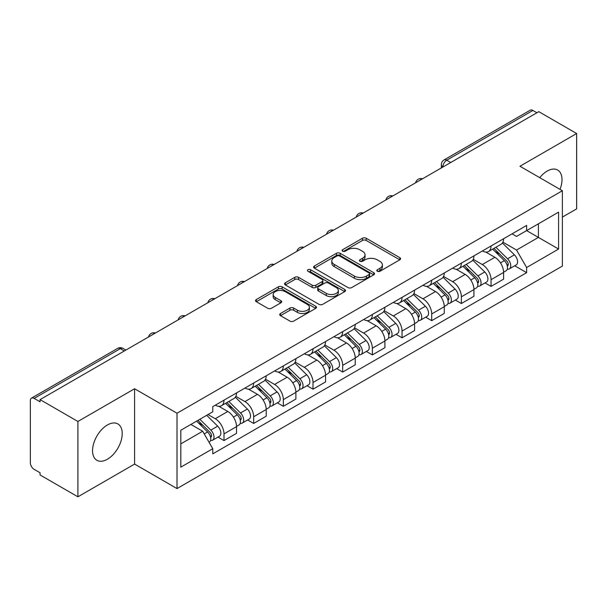 <?xml version="1.0" encoding="UTF-8"?>
<svg xmlns="http://www.w3.org/2000/svg" width="607" height="607" viewBox="0 0 607 607"><rect width="100%" height="100%" fill="white"/><g stroke="black" fill="none" stroke-linecap="round" stroke-linejoin="round"><path stroke-width="0.91" d="M377.357 271.268A1.851 1.07 0 0 0 379.974 271.268L399.808 259.811A2.64 1.525 0 0 0 400.582 258.734A2.64 1.525 0 0 0 399.808 257.656L366.203 238.255A2.64 1.525 0 0 0 362.47 238.255L342.629 249.712A1.851 1.07 0 0 0 342.09 250.463A1.851 1.07 0 0 0 342.629 251.215A1.851 1.07 0 0 0 345.246 251.215L347.811 249.735A8.452 4.879 0 0 1 359.761 249.735L362.561 251.351A8.452 4.879 0 0 1 365.035 254.803A8.452 4.879 0 0 1 362.561 258.248L359.997 259.735A1.851 1.07 0 0 0 359.45 260.486A1.851 1.07 0 0 0 359.997 261.245A1.851 1.07 0 0 0 362.607 261.245L365.171 259.758A8.452 4.879 0 0 1 377.122 259.758L379.921 261.374A8.452 4.879 0 0 1 382.402 264.827A8.452 4.879 0 0 1 379.921 268.279L377.357 269.758A1.851 1.07 0 0 0 376.818 270.51A1.851 1.07 0 0 0 377.357 271.268L377.357 269.758M107.386 459.249A20.979 12.117 120 0 0 121.097 440.758A20.979 12.117 120 0 0 117.879 423.944A20.979 12.117 120 0 0 107.386 424.983A20.979 12.117 120 0 0 93.683 443.474A20.979 12.117 120 0 0 96.9 460.288A20.979 12.117 120 0 0 107.386 459.249M560.011 189.369A20.979 12.117 120 0 0 557.658 170.043A20.979 12.117 120 0 0 547.165 171.083A20.979 12.117 120 0 0 539.744 177.669M280.502 313.5A2.64 1.525 0 0 0 279.728 314.578A2.64 1.525 0 0 0 280.502 315.655L289.934 321.095A2.64 1.525 0 0 0 293.667 321.095L315.693 308.379A2.64 1.525 0 0 0 316.467 307.301A2.64 1.525 0 0 0 315.693 306.224L282.088 286.815A2.64 1.525 0 0 0 278.355 286.815L256.321 299.539A2.64 1.525 0 0 0 255.547 300.617A2.64 1.525 0 0 0 256.321 301.694L267.71 308.265A2.64 1.525 0 0 0 271.443 308.265L280.874 302.825A2.64 1.525 0 0 0 281.648 301.747A2.64 1.525 0 0 0 280.874 300.67L275.229 297.407A7.064 4.074 0 0 1 273.158 294.524A7.064 4.074 0 0 1 277.52 290.761A7.064 4.074 0 0 1 285.214 291.641L307.339 304.418A7.064 4.074 0 0 1 309.411 307.301A7.064 4.074 0 0 1 305.048 311.065A7.064 4.074 0 0 1 297.354 310.185L293.667 308.053A2.64 1.525 0 0 0 289.934 308.053L280.502 313.5L280.502 315.655M177.009 413.23L134.587 388.746L77.901 421.47L40.054 399.618L538.796 111.665L576.65 133.525L519.964 166.25L562.386 190.735L177.009 413.23L177.009 488.574L562.386 266.078L562.386 190.735M348.001 287.574A2.64 1.525 0 0 0 351.734 287.574L373.76 274.85A2.64 1.525 0 0 0 374.534 273.772A2.64 1.525 0 0 0 373.76 272.695L340.155 253.294A2.64 1.525 0 0 0 336.422 253.294L314.388 266.01A2.64 1.525 0 0 0 313.614 267.088A2.64 1.525 0 0 0 314.388 268.165L348.001 287.574M308.69 271.67A1.851 1.07 0 0 1 310.564 271.928L310.564 269.728L344.73 289.456A2.64 1.525 0 0 1 345.504 290.533A2.64 1.525 0 0 1 344.73 291.61L322.696 304.335A2.64 1.525 0 0 1 318.963 304.335L285.358 284.933L285.358 282.779A2.64 1.525 0 0 0 284.584 283.856A2.64 1.525 0 0 0 285.358 284.933M285.358 282.779L294.782 277.331A2.64 1.525 0 0 1 298.523 277.331L312.15 285.199A2.64 1.525 0 0 0 315.883 285.199L322.135 281.587A2.64 1.525 0 0 0 322.909 280.51A2.64 1.525 0 0 0 322.135 279.432L307.946 271.238A1.851 1.07 0 0 1 307.408 270.487A1.851 1.07 0 0 1 308.546 269.5A1.851 1.07 0 0 1 310.564 269.728M77.901 421.47L77.901 496.807L40.054 474.955L40.054 472.754L34.151 469.355A5.38 3.103 -120 0 1 30.35 462.762L30.35 400.605A5.38 3.103 -120 0 1 31.465 398.139L117.629 348.395A5.38 3.103 60 0 1 120.323 348.661L34.151 398.404A5.38 3.103 -120 0 0 31.465 398.139M562.386 217.094L576.65 208.861L576.65 133.525M77.901 496.807L134.587 464.082L177.009 488.574M40.054 399.618L40.054 401.811L34.151 398.404M450.728 162.517L446.729 160.21A5.38 3.103 60 0 0 444.043 159.945L530.207 110.193A5.38 3.103 60 0 1 532.9 110.459L446.729 160.21A5.38 3.103 120 0 0 442.928 166.796L442.928 167.016M536.892 112.765L532.9 110.459M491.055 245.979A12.375 7.147 60 0 1 488.491 251.533L501.041 244.287A12.375 7.147 -120 0 0 503.605 238.733M473.232 259.303L482.299 264.538A12.375 7.147 60 0 1 491.055 279.69L503.605 272.444A12.375 7.147 -120 0 0 494.857 257.292L485.873 252.102M503.605 272.444L503.605 279.144L491.055 286.39L485.031 282.915M488.491 251.533A12.375 7.147 60 0 1 482.398 250.972M491.055 279.69L491.055 286.39M461.381 263.112A12.375 7.147 60 0 1 458.816 268.666L471.373 261.42A12.375 7.147 -120 0 0 473.93 255.858M455.356 300.048L461.381 303.523L473.93 296.277L473.93 289.577A12.375 7.147 -120 0 0 465.182 274.425L456.198 269.235M458.816 268.666A12.375 7.147 60 0 1 452.723 268.104M443.565 276.435L452.632 281.671A12.375 7.147 60 0 1 461.381 296.823L461.381 303.523M431.706 280.244A12.375 7.147 60 0 1 429.141 285.798L441.699 278.545A12.375 7.147 -120 0 0 444.256 272.991M425.689 317.18L431.706 320.655L444.263 313.409L444.263 306.71A12.375 7.147 -120 0 0 435.507 291.55L426.524 286.367M429.141 285.798A12.375 7.147 60 0 1 423.049 285.237M413.891 293.568L422.958 298.803A12.375 7.147 60 0 1 431.706 313.956L431.706 320.655M402.031 297.377A12.375 7.147 60 0 1 399.467 302.931L412.024 295.677A12.375 7.147 -120 0 0 414.589 290.123M396.014 334.313L402.031 337.788L414.589 330.542L414.589 323.842A12.375 7.147 -120 0 0 405.833 308.682L396.849 303.5M399.467 302.931A12.375 7.147 60 0 1 393.374 302.369M384.216 310.701L393.283 315.936A12.375 7.147 60 0 1 402.031 331.088L402.031 337.788M372.357 314.502A12.375 7.147 60 0 1 369.792 320.064L382.349 312.81A12.375 7.147 -120 0 0 384.914 307.256M366.34 351.445L372.357 354.92L384.914 347.674L384.914 340.975A12.375 7.147 -120 0 0 376.165 325.815L367.174 320.633M369.792 320.064A12.375 7.147 60 0 1 363.707 319.502M354.541 327.833L363.608 333.068A12.375 7.147 60 0 1 372.357 348.221L372.357 354.92M342.682 331.634A12.375 7.147 60 0 1 340.125 337.188L352.675 329.942A12.375 7.147 -120 0 0 355.239 324.388M336.665 368.578L342.682 372.053L355.239 364.807L355.239 358.107A12.375 7.147 -120 0 0 346.491 342.947L337.5 337.758M340.125 337.188A12.375 7.147 60 0 1 334.032 336.635M324.866 344.966L333.933 350.193A12.375 7.147 60 0 1 342.682 365.353L342.682 372.053M313.007 348.767A12.375 7.147 60 0 1 310.45 354.321L323 347.075A12.375 7.147 -120 0 0 325.564 341.521M306.99 385.711L313.007 389.186L325.564 381.932L325.564 375.24A12.375 7.147 -120 0 0 316.816 360.08L307.832 354.89M310.45 354.321A12.375 7.147 60 0 1 304.357 353.767M295.192 362.091L304.259 367.326A12.375 7.147 60 0 1 313.007 382.486L313.007 389.186M283.34 365.9A12.375 7.147 60 0 1 280.775 371.454L293.325 364.208A12.375 7.147 -120 0 0 295.89 358.654M277.316 402.843L283.34 406.318L295.89 399.065L295.89 392.365A12.375 7.147 -120 0 0 287.141 377.213L278.158 372.023M280.775 371.454A12.375 7.147 60 0 1 274.683 370.9M265.517 379.223L274.584 384.459A12.375 7.147 60 0 1 283.34 399.618L283.34 406.318M253.665 383.032A12.375 7.147 60 0 1 251.101 388.586L263.658 381.34A12.375 7.147 -120 0 0 266.215 375.786M247.641 419.976L253.665 423.451L266.215 416.197L266.215 409.497A12.375 7.147 -120 0 0 257.467 394.345L248.483 389.155M251.101 388.586A12.375 7.147 60 0 1 245.008 388.032M235.85 396.356L244.917 401.591A12.375 7.147 60 0 1 253.665 416.751L253.665 423.451M223.991 400.165A12.375 7.147 60 0 1 221.426 405.719L233.983 398.473A12.375 7.147 -120 0 0 236.54 392.919M217.974 437.101L223.991 440.576L236.54 433.33L236.54 426.63A12.375 7.147 -120 0 0 227.792 411.478L218.808 406.288M221.426 405.719A12.375 7.147 60 0 1 215.333 405.165M208.011 414.551L215.242 418.724A12.375 7.147 60 0 1 223.991 433.884L223.991 440.576M512.073 233.839L516.542 236.427L558.577 212.154L538.417 223.793L538.417 237.413L516.542 250.038L502.907 242.17M180.81 443.876L202.685 431.243L212.769 448.71L180.81 467.155L180.81 430.257L212.769 411.804L212.769 406.644L526.626 225.44L526.626 230.599L558.577 249.052L526.626 267.505L516.542 250.038M558.577 212.154L558.577 249.052M212.769 448.71L212.769 453.869L526.626 272.664L526.626 267.505M134.587 388.746L134.587 464.082M202.685 431.243L190.894 424.437M514.706 265.783L526.626 272.664M378.093 271.526L379.921 270.472A8.452 4.879 0 0 0 382.402 267.027L382.402 264.827M365.035 254.803L365.035 256.996A8.452 4.879 0 0 1 362.561 260.449L360.733 261.503M399.77 259.834L366.203 240.448A2.64 1.525 0 0 0 362.47 240.448L343.365 251.48M373.73 274.872L340.155 255.486A2.64 1.525 0 0 0 336.422 255.486L314.426 268.188M369.094 274.531A1.851 1.07 0 0 0 369.64 273.772A1.851 1.07 0 0 0 369.094 273.021L339.594 255.987A1.851 1.07 0 0 0 336.984 255.987L334.275 257.55A8.452 4.879 0 0 0 331.801 261.002A8.452 4.879 0 0 0 334.275 264.447L354.435 276.094A8.452 4.879 0 0 0 366.385 276.094L369.094 274.531L369.094 276.724A1.851 1.07 0 0 0 369.64 275.973L369.64 273.772M331.801 261.002L331.801 263.195A8.452 4.879 0 0 0 334.275 266.648L334.275 264.447M369.094 276.724L366.385 278.287A8.452 4.879 0 0 1 354.435 278.287L334.275 266.648M285.389 284.949L294.782 279.531L294.782 277.331M322.909 280.51L322.909 282.71A2.64 1.525 0 0 1 322.135 283.788L315.883 287.399A2.64 1.525 0 0 1 312.15 287.399L298.523 279.531A2.64 1.525 0 0 0 294.782 279.531M310.564 271.928L344.693 291.633M326.293 293.363A7.064 4.074 0 0 0 333.987 294.251A7.064 4.074 0 0 0 338.349 290.48A7.064 4.074 0 0 0 336.278 287.597L328.486 283.097A2.64 1.525 0 0 0 324.753 283.097L318.5 286.709A2.64 1.525 0 0 0 317.727 287.786A2.64 1.525 0 0 0 318.5 288.864L326.293 293.363L326.293 295.563A7.064 4.074 0 0 0 333.987 296.444A7.064 4.074 0 0 0 338.349 292.68L338.349 290.48M317.727 287.786L317.727 289.987A2.64 1.525 0 0 0 318.5 291.064L318.5 288.864M326.293 295.563L318.5 291.064M309.411 307.301L309.411 309.494A7.064 4.074 0 0 1 305.048 313.265A7.064 4.074 0 0 1 297.354 312.377L293.667 310.253A2.64 1.525 0 0 0 289.934 310.253L280.54 315.67M273.158 294.524L273.158 296.724A7.064 4.074 0 0 0 275.229 299.608L275.229 297.407M280.844 302.847L275.229 299.608M315.693 306.224L315.693 308.379L282.088 289.015A2.64 1.525 0 0 0 278.355 289.015L256.359 301.717M492.649 249.128L504.341 260.661A6.723 3.885 60 0 1 506.117 270.745L503.605 272.194M494.978 251.427L499.933 254.295M493.946 248.384L506.746 261.01A3.225 1.867 60 0 1 507.596 265.851A3.225 1.867 60 0 1 507.308 265.965M495.881 247.261L507.573 258.794A6.723 3.885 60 0 1 509.349 268.878A6.723 3.885 60 0 1 507.315 269.098M502.421 243.005L514.417 254.841A6.723 3.885 60 0 1 516.193 264.925L509.349 268.878M462.974 266.261L474.666 277.794A6.723 3.885 60 0 1 476.442 287.877L473.93 289.327M465.311 268.56L470.266 271.42M464.272 265.517L477.072 278.143A3.225 1.867 60 0 1 477.921 282.983A3.225 1.867 60 0 1 477.633 283.097M466.206 264.394L477.899 275.927A6.723 3.885 60 0 1 479.674 286.011A6.723 3.885 60 0 1 477.641 286.223M472.754 260.137L484.75 271.974A6.723 3.885 60 0 1 486.518 282.058L479.674 286.011M433.299 283.393L444.992 294.926A6.723 3.885 60 0 1 446.767 305.01L444.256 306.459M435.636 285.692L440.591 288.553M434.597 282.65L447.397 295.275A3.225 1.867 60 0 1 448.254 300.116A3.225 1.867 60 0 1 447.958 300.23M436.539 281.527L448.224 293.06A6.723 3.885 60 0 1 449.999 303.143A6.723 3.885 60 0 1 447.966 303.356M443.08 277.27L455.075 289.107A6.723 3.885 60 0 1 456.851 299.19L449.999 303.143M403.632 300.526L415.317 312.059A6.723 3.885 60 0 1 417.092 322.142L414.581 323.592M405.962 302.825L410.916 305.685M404.922 299.775L417.73 312.408A3.225 1.867 60 0 1 418.58 317.249A3.225 1.867 60 0 1 418.284 317.362M406.865 298.659L418.549 310.192A6.723 3.885 60 0 1 420.325 320.276A6.723 3.885 60 0 1 418.299 320.488M413.405 294.403L425.401 306.239A6.723 3.885 60 0 1 427.176 316.323L420.325 320.276M373.958 317.658L385.642 329.191A6.723 3.885 60 0 1 387.418 339.275L384.906 340.724M376.287 319.957L381.242 322.818M375.255 316.907L388.055 329.54A3.225 1.867 60 0 1 388.905 334.381A3.225 1.867 60 0 1 388.609 334.495M377.19 315.792L388.882 327.325A6.723 3.885 60 0 1 390.65 337.409A6.723 3.885 60 0 1 388.624 337.621M383.73 311.535L395.726 323.372A6.723 3.885 60 0 1 397.502 333.455L390.65 337.409M344.283 334.791L355.968 346.324A6.723 3.885 60 0 1 357.743 356.408L355.239 357.857M346.612 337.09L351.567 339.95M345.58 334.04L358.38 346.673A3.225 1.867 60 0 1 359.23 351.514A3.225 1.867 60 0 1 358.934 351.628M347.515 332.924L359.207 344.457A6.723 3.885 60 0 1 360.975 354.541A6.723 3.885 60 0 1 358.949 354.754M354.056 328.668L366.051 340.504A6.723 3.885 60 0 1 367.827 350.588L360.975 354.541M314.608 351.923L326.3 363.456A6.723 3.885 60 0 1 328.068 373.54L325.564 374.989M316.937 354.222L321.892 357.083M315.906 351.172L328.706 363.805A3.225 1.867 60 0 1 329.555 368.639A3.225 1.867 60 0 1 329.26 368.76M317.84 350.057L329.533 361.59A6.723 3.885 60 0 1 331.308 371.674A6.723 3.885 60 0 1 329.275 371.886M324.381 345.8L336.377 357.637A6.723 3.885 60 0 1 338.152 367.721L331.308 371.674M284.933 369.056L296.626 380.589A6.723 3.885 60 0 1 298.401 390.673L295.89 392.122M287.263 371.355L292.217 374.216M286.231 368.305L299.031 380.938A3.225 1.867 60 0 1 299.881 385.771A3.225 1.867 60 0 1 299.592 385.893M288.166 367.189L299.858 378.722A6.723 3.885 60 0 1 301.633 388.806A6.723 3.885 60 0 1 299.6 389.019M294.706 362.933L306.702 374.769A6.723 3.885 60 0 1 308.477 384.846L301.633 388.806M255.259 386.189L266.951 397.722A6.723 3.885 60 0 1 268.726 407.798L266.215 409.247M257.588 388.488L262.55 391.348M256.556 385.437L269.356 398.063A3.225 1.867 60 0 1 270.206 402.904A3.225 1.867 60 0 1 269.918 403.025M258.491 384.322L270.183 395.855A6.723 3.885 60 0 1 271.959 405.931A6.723 3.885 60 0 1 269.925 406.151M265.039 380.065L277.035 391.902A6.723 3.885 60 0 1 278.803 401.978L271.959 405.931M225.584 403.321L237.276 414.854A6.723 3.885 60 0 1 239.052 424.93L236.54 426.38M227.921 405.62L232.876 408.481M226.881 402.57L239.682 415.196A3.225 1.867 60 0 1 240.539 420.036A3.225 1.867 60 0 1 240.243 420.158M228.824 401.455L240.509 412.98A6.723 3.885 60 0 1 242.284 423.064A6.723 3.885 60 0 1 240.251 423.284M235.364 397.198L247.36 409.027A6.723 3.885 60 0 1 249.136 419.111L242.284 423.064M196.607 421.137L207.602 431.979A6.723 3.885 60 0 1 209.377 442.063L209.043 442.26M198.246 422.753L203.201 425.613M197.905 420.385L210.007 432.328A3.225 1.867 60 0 1 210.864 437.169A3.225 1.867 60 0 1 210.568 437.29M199.84 419.27L210.834 430.113A6.723 3.885 60 0 1 212.609 440.196A6.723 3.885 60 0 1 210.576 440.416M206.691 415.317L217.685 426.16A6.723 3.885 60 0 1 219.461 436.243L212.609 440.196M443.118 166.91L442.928 166.796A5.38 3.103 0 0 1 441.35 164.603L441.35 167.927M253.665 416.751L266.215 409.497M283.34 399.618L295.89 392.365M313.007 382.486L325.564 375.24M342.682 365.353L355.239 358.107M372.357 348.221L384.914 340.975M402.031 331.088L414.589 323.842M431.706 313.956L444.263 306.71M461.381 296.823L473.93 289.577M223.991 433.884L236.54 426.63M215.242 418.724L227.792 411.478M244.917 401.591L257.467 394.345M274.584 384.459L287.141 377.213M304.259 367.326L316.816 360.08M333.933 350.193L346.491 342.947M363.608 333.068L376.165 325.815M393.283 315.936L405.833 308.682M422.958 298.803L435.507 291.55M452.632 281.671L465.182 274.425M482.299 264.538L494.857 257.292M422.055 179.073A5.38 3.103 120 0 0 419.672 180.438M392.38 196.205A5.38 3.103 120 0 0 390.005 197.571M362.705 213.33A5.38 3.103 120 0 0 360.33 214.703M333.031 230.463A5.38 3.103 120 0 0 330.656 231.836M303.356 247.595A5.38 3.103 120 0 0 300.981 248.969M273.681 264.728A5.38 3.103 120 0 0 271.306 266.101M244.006 281.86A5.38 3.103 120 0 0 241.632 283.234M214.332 298.993A5.38 3.103 120 0 0 211.957 300.366M184.665 316.126A5.38 3.103 120 0 0 182.29 317.499M154.99 333.258A5.38 3.103 120 0 0 152.615 334.632M124.314 350.967L120.323 348.661A5.38 3.103 120 0 1 123.009 348.395A5.38 5.38 0 0 0 117.629 348.395M379.921 270.472L379.921 268.279M359.997 261.245L359.997 259.735M362.561 260.449L362.561 258.248M342.629 251.215L342.629 249.712M362.47 240.448L362.47 238.255M366.203 240.448L366.203 238.255M399.808 259.811L399.808 257.656M314.388 268.165L314.388 266.01M336.422 255.486L336.422 253.294M340.155 255.486L340.155 253.294M373.76 274.85L373.76 272.695M354.435 278.287L354.435 276.094M366.385 278.287L366.385 276.094M298.523 279.531L298.523 277.331M312.15 287.399L312.15 285.199M315.883 287.399L315.883 285.199M322.135 283.788L322.135 281.587M344.73 291.61L344.73 289.456M289.934 310.253L289.934 308.053M293.667 310.253L293.667 308.053M297.354 312.377L297.354 310.185M280.874 302.825L280.874 300.67M256.321 301.694L256.321 299.539M278.355 289.015L278.355 286.815M282.088 289.015L282.088 286.815M504.341 260.661L500.479 262.892M508.264 264.371L507.057 265.069M514.417 254.841L507.573 258.794M474.666 277.794L470.804 280.024M478.597 281.504L477.383 282.202M484.75 271.974L477.899 275.927M444.992 294.926L441.13 297.157M448.922 298.636L447.708 299.334M455.075 289.107L448.224 293.06M415.317 312.059L411.455 314.289M419.247 315.769L418.033 316.467M425.401 306.239L418.549 310.192M385.642 329.191L381.78 331.422M389.573 332.902L388.359 333.6M395.726 323.372L388.882 327.325M355.968 346.324L352.106 348.555M359.898 350.034L358.684 350.732M366.051 340.504L359.207 344.457M326.3 363.456L322.438 365.687M330.223 367.167L329.017 367.865M336.377 357.637L329.533 361.59M296.626 380.589L292.764 382.82M300.548 384.299L299.342 384.997M306.702 374.769L299.858 378.722M266.951 397.722L263.089 399.952M270.881 401.432L269.667 402.13M277.035 391.902L270.183 395.855M237.276 414.854L233.414 417.077M241.207 418.557L239.993 419.262M247.36 409.027L240.509 412.98M207.602 431.979L204.233 433.929M211.532 435.689L210.318 436.395M217.685 426.16L210.834 430.113M422.51 178.807A5.38 5.38 0 0 0 415.605 182.79M392.835 195.94A5.38 5.38 0 0 0 385.931 199.923M363.161 213.072A5.38 5.38 0 0 0 356.256 217.056M333.486 230.205A5.38 5.38 0 0 0 326.581 234.188M303.811 247.337A5.38 5.38 0 0 0 296.906 251.321M274.136 264.462A5.38 5.38 0 0 0 267.239 268.453M244.469 281.595A5.38 5.38 0 0 0 237.565 285.586M214.795 298.727A5.38 5.38 0 0 0 207.89 302.718M185.12 315.86A5.38 5.38 0 0 0 178.215 319.843M155.445 332.993A5.38 5.38 0 0 0 148.54 336.976M125.892 350.057L123.009 348.395M444.043 159.945A5.38 5.38 0 0 0 441.35 164.603"/></g></svg>
